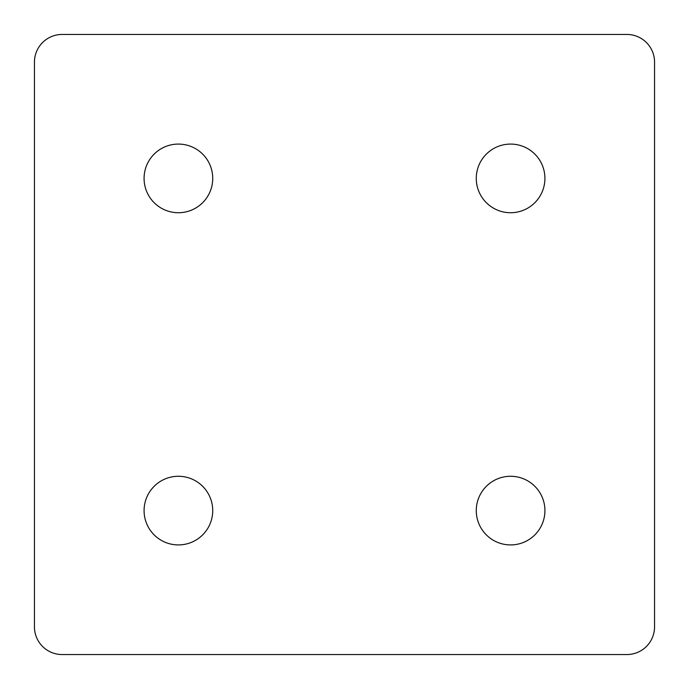 <?xml version="1.0" encoding="UTF-8"?>
<svg xmlns="http://www.w3.org/2000/svg" width="689" height="689" viewBox="0 0 689 689"><rect width="100%" height="100%" fill="white"/><g stroke="black" fill="none" stroke-linecap="round" stroke-linejoin="round"><path stroke-width="1.03" d="M510.601 476.271A34.329 34.329 0 0 0 476.271 510.601A34.329 34.329 0 0 0 510.601 544.921A34.329 34.329 0 0 0 544.921 510.601A34.329 34.329 0 0 0 510.601 476.271M178.399 476.271A34.329 34.329 0 0 0 144.079 510.601A34.329 34.329 0 0 0 178.399 544.921A34.329 34.329 0 0 0 212.729 510.601A34.329 34.329 0 0 0 178.399 476.271M510.601 144.079A34.329 34.329 0 0 0 476.271 178.399A34.329 34.329 0 0 0 510.601 212.729A34.329 34.329 0 0 0 544.921 178.399A34.329 34.329 0 0 0 510.601 144.079M178.399 144.079A34.329 34.329 0 0 0 144.079 178.399A34.329 34.329 0 0 0 178.399 212.729A34.329 34.329 0 0 0 212.729 178.399A34.329 34.329 0 0 0 178.399 144.079M626.869 34.45L62.131 34.45A27.681 27.681 0 0 0 34.45 62.131L34.45 626.869A27.681 27.681 0 0 0 62.131 654.55L626.869 654.55A27.681 27.681 0 0 0 654.55 626.869L654.55 62.131A27.681 27.681 0 0 0 626.869 34.45"/></g></svg>
